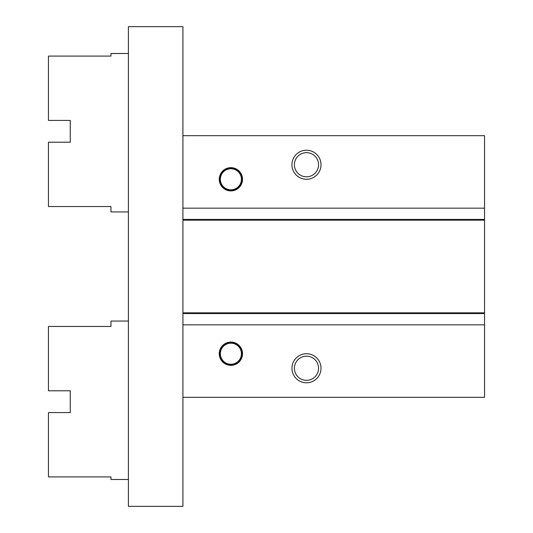 <?xml version="1.0" encoding="UTF-8"?>
<svg xmlns="http://www.w3.org/2000/svg" width="533" height="533" viewBox="0 0 533 533"><rect width="100%" height="100%" fill="white"/><g stroke="black" fill="none" stroke-linecap="round" stroke-linejoin="round"><path stroke-width="0.8" d="M484.544 135.675L484.544 397.325L182.919 397.325L182.919 506.35L128.406 506.35L128.406 26.65L182.919 26.65L182.919 135.675L484.544 135.675M219.256 353.719A11.626 11.626 0 0 1 230.889 342.086A11.626 11.626 0 0 1 242.515 353.719A11.626 11.626 0 0 1 230.889 365.345A11.626 11.626 0 0 1 219.256 353.719M291.937 368.256A14.538 14.538 0 0 1 306.475 353.719A14.538 14.538 0 0 1 321.013 368.256A14.538 14.538 0 0 1 306.475 382.794A14.538 14.538 0 0 1 291.937 368.256M182.919 135.675L182.919 324.83L484.544 324.83M182.919 324.83L182.919 397.325M219.256 179.281A11.626 11.626 0 0 1 230.889 167.655A11.626 11.626 0 0 1 242.515 179.281A11.626 11.626 0 0 1 230.889 190.914A11.626 11.626 0 0 1 219.256 179.281M291.937 164.744A14.538 14.538 0 0 1 306.475 150.206A14.538 14.538 0 0 1 321.013 164.744A14.538 14.538 0 0 1 306.475 179.281A14.538 14.538 0 0 1 291.937 164.744M182.919 208.17L484.544 208.17M182.919 219.436L484.544 219.436M182.919 313.564L484.544 313.564M318.554 164.744A12.079 12.079 0 0 1 306.475 176.823A12.079 12.079 0 0 1 294.396 164.744A12.079 12.079 0 0 1 306.475 152.665A12.079 12.079 0 0 1 318.554 164.744M241.789 179.281A10.9 10.9 0 0 1 230.889 190.181A10.9 10.9 0 0 1 219.982 179.281A10.9 10.9 0 0 1 230.889 168.381A10.9 10.9 0 0 1 241.789 179.281M220.349 179.281A10.54 10.54 0 0 1 230.889 168.741A10.54 10.54 0 0 1 241.422 179.281A10.54 10.54 0 0 1 230.889 189.821A10.54 10.54 0 0 1 220.349 179.281M318.554 368.256A12.079 12.079 0 0 1 306.475 380.335A12.079 12.079 0 0 1 294.396 368.256A12.079 12.079 0 0 1 306.475 356.177A12.079 12.079 0 0 1 318.554 368.256M241.789 353.719A10.9 10.9 0 0 1 230.889 364.619A10.9 10.9 0 0 1 219.982 353.719A10.9 10.9 0 0 1 230.889 342.819A10.9 10.9 0 0 1 241.789 353.719M220.349 353.719A10.54 10.54 0 0 1 230.889 343.179A10.54 10.54 0 0 1 241.422 353.719A10.54 10.54 0 0 1 230.889 364.259A10.54 10.54 0 0 1 220.349 353.719M128.406 321.046L110.964 321.046L110.964 326.462L48.456 326.462L48.456 390.789L70.256 390.789L70.256 412.589L48.456 412.589L48.456 476.915L110.964 476.915L110.964 479.493L128.406 479.493M128.406 53.507L110.964 53.507L110.964 56.085L48.456 56.085L48.456 120.411L70.256 120.411L70.256 142.211L48.456 142.211L48.456 206.537L110.964 206.537L110.964 211.954L128.406 211.954M182.919 220.162L484.544 220.162M182.919 312.838L484.544 312.838"/></g></svg>

